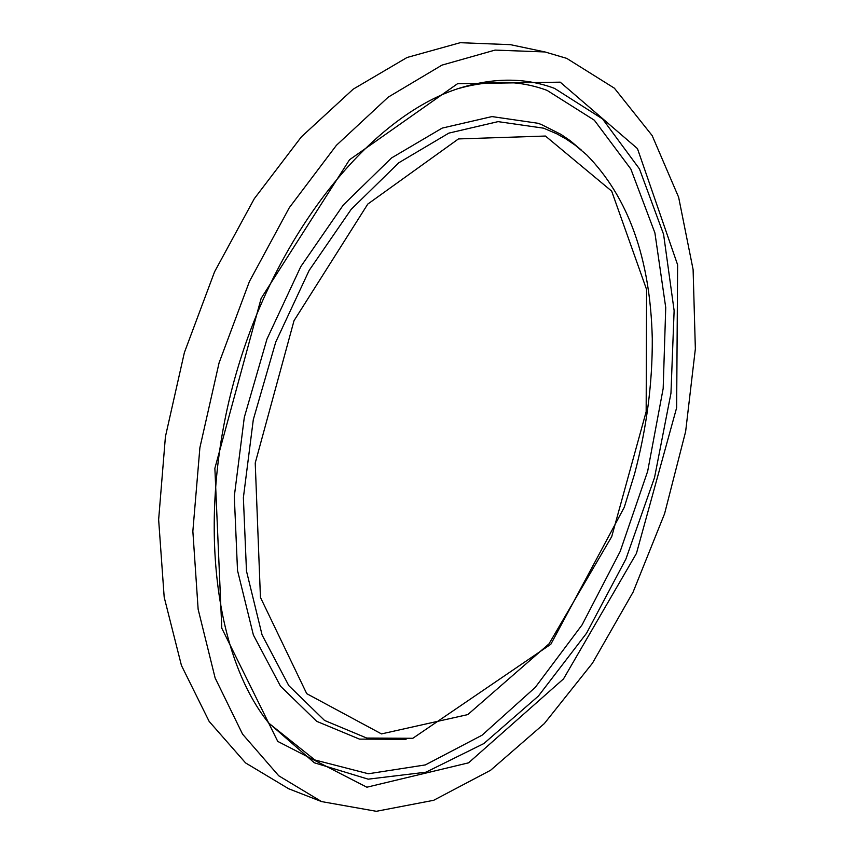 <?xml version="1.0" encoding="UTF-8"?>
<svg xmlns="http://www.w3.org/2000/svg" width="854" height="854" viewBox="0 0 854 854"><rect width="100%" height="100%" fill="white"/><g stroke="black" fill="none" stroke-linecap="round" stroke-linejoin="round"><path stroke-width="1.28" d="M321.574 801.586L288.663 788.754L245.578 762.932L209.155 721.416L181.432 665.458L164.181 597.181L158.641 519.648L165.42 436.682L184.379 352.585L214.557 271.828L254.3 198.683L301.387 136.843L353.204 89.158L407.038 57.496L460.242 42.7L510.436 44.664L545.001 51.955L566.736 58.382L614.389 88.186L652.146 135.562L678.631 197.231L693.106 269.576L695.359 348.891L685.645 431.494L664.572 513.745L633.081 592.121L592.452 663.184L544.297 723.616L490.591 770.265L433.672 800.294L376.315 811.3L321.574 801.586L278.735 775.784L242.568 734.162L215.123 677.948L198.139 609.286L192.855 531.252L199.889 447.677L219.062 362.918L249.421 281.5L289.292 207.714L336.423 145.297L388.228 97.142L441.977 65.117L495.032 50.098L545.001 51.955M545.439 136.042L611.677 191.136L646.595 289.559L646.158 411.703L611.731 536.6L549.037 643.809L467.778 714.606L381.482 733.906L306.725 693.661L260.438 597.384L255.229 462.996L294.022 320.688L367.786 204.074L458.459 138.924L545.439 136.042M543.603 128.175L556.797 133.811L566.255 139.106L575.308 145.297L586.698 154.873C628.512 197.509 650.374 258.751 652.275 338.59C652.541 383.104 646.649 428.206 634.575 473.895L624.253 507.34L550.83 644.258L412.813 738.294L366.761 738.059L324.531 720.434L288.791 685.613L262.082 634.949L246.475 571.038L243.379 497.679L253.307 419.602L275.735 342.07L309.159 270.398L351.175 209.358L398.829 162.751L448.852 133.117L498.074 121.631L543.603 128.175M406.077 739.329L359.47 739.116L316.695 721.331L280.486 686.168L253.382 635.002L237.508 570.429L234.306 496.302L244.297 417.403L266.971 339.059L300.768 266.651L343.287 205.013L391.506 157.969L442.148 128.111L491.957 116.582L538.031 123.275L541.425 124.545L560.95 134.366L570.109 140.622L581.638 150.315M457.893 88.688C489.897 79.646 519.616 80.201 547.051 90.364L594.341 120.211L630.839 169.028L654.911 232.918L665.736 307.568L663.174 388.495L647.674 471.259L620.175 551.46L582.086 624.861L535.266 687.385L482.072 735.198L425.335 764.917L368.373 773.756L314.891 759.964L268.786 723.157M554.524 88.368L602.55 118.919L639.465 168.921L663.59 234.327L674.126 310.642L670.956 393.246L654.548 477.535L625.929 558.996L586.549 633.241L538.383 696.074L483.876 743.546L425.986 772.176L368.191 779.168L314.336 762.793L268.498 722.783C211.781 651.976 196.153 507.212 237.668 368.469C278.884 229.641 371.223 117.041 457.445 88.837C492.384 77.447 524.74 77.287 554.524 88.368M560.213 82.165L637.468 148.617L677.617 264.836L676.646 407.71L636.443 553.403L563.501 678.909L468.558 762.835L366.868 787.207L277.753 741.411L221.784 628.192L214.877 468.291L261.153 298.345L349.521 159.751L457.563 83.703L560.213 82.165"/></g></svg>
